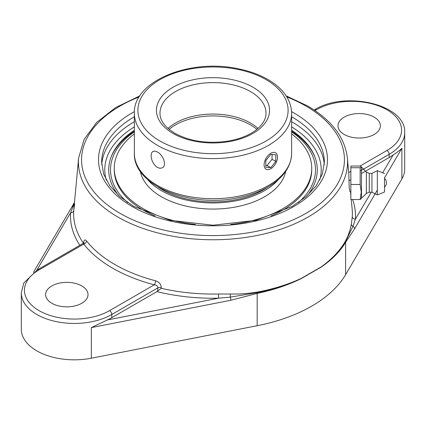 <?xml version="1.0" encoding="UTF-8"?>
<svg xmlns="http://www.w3.org/2000/svg" width="426" height="426" viewBox="0 0 426 426"><rect width="100%" height="100%" fill="white"/><g stroke="black" fill="none" stroke-linecap="round" stroke-linejoin="round"><path stroke-width="0.64" d="M83.421 243.23A139.371 80.466 180 0 1 73.735 210.455L74.662 204.182M83.863 243.47A3.142 1.656 3.9 0 1 83.863 243.502L84.013 242.602L83.31 243.294L83.752 244.103A3.142 2.338 141.8 0 0 86.6 240.988C85.019 239.156 84.029 239.763 83.634 242.809L83.592 243.475M351.258 199.533L352.169 209.262A139.371 80.466 180 0 1 352.265 216.749L351.338 224.294L349.97 230.184L347.994 235.818L345.417 241.148C340.017 250.563 331.96 259.136 321.252 266.852L301.134 278.471C287.928 284.557 273.247 289.11 257.102 292.135L248.337 293.354L239.423 294.009L218.453 294.004A139.371 80.466 180 0 1 161.257 288.311L161.3 287.646C161.044 284.238 159.132 281.953 155.57 280.803A138.833 80.157 180 0 1 86.6 240.988M349.954 191.62L349.208 187.85L348.851 173.952M161.257 288.311L156.949 291.613A142.502 82.277 0 0 0 218.575 298.184L230.322 297.124L257.128 292.667C273.268 289.462 287.939 284.728 301.134 278.471A3.142 1.592 -116.1 0 1 301.145 278.668L321.257 267.054C331.96 259.706 340.081 251.468 345.614 242.341L354.549 228.837L377.34 190.065M156.949 291.613L111.793 317.684A53.01 30.603 180 0 1 107.363 319.969L218.575 298.184L218.453 294.004M111.793 317.684L111.793 314.479L157.918 287.848C157.817 286.123 156.603 285.116 154.276 284.824L109.573 310.629A49.869 28.792 180 0 1 39.048 310.629A49.869 28.792 180 0 1 39.048 269.914L83.752 244.103A141.965 81.962 0 0 0 154.276 284.824A3.142 1.06 104.7 0 0 155.57 280.803M157.695 291.054L157.918 287.848A3.142 1.656 -176.1 0 1 161.3 287.646M73.735 210.455A3.142 2.561 3.9 0 1 70.604 212.755A142.502 82.277 0 0 0 79.854 245.291M74.417 202.994L70.604 212.755L36.897 270.095M51.818 303.253A21.204 12.242 180 0 1 45.609 294.6A21.204 12.242 180 0 1 58.697 283.29A21.204 12.242 180 0 1 81.808 285.942A21.204 12.242 180 0 1 88.017 294.6A21.204 12.242 180 0 1 74.928 305.911A21.204 12.242 180 0 1 51.818 303.253M74.193 205.375A3.142 2.737 -166.4 0 1 72.99 206.29A3.142 2.428 -149.6 0 0 71.717 207.222L33.414 272.384M352.265 216.749A3.142 2.561 -176.1 0 0 355.396 219.188A142.502 82.277 0 0 0 352.632 199.533M321.257 267.054A3.142 2.018 55.6 0 0 321.252 266.852C331.976 259.306 340.06 250.898 345.513 241.643L353.01 226.286L355.396 219.188L371.254 192.211M344.192 134.456A21.204 12.242 180 0 1 337.983 125.798A21.204 12.242 180 0 1 351.072 114.487A21.204 12.242 180 0 1 374.182 117.145A21.204 12.242 180 0 1 380.391 125.798A21.204 12.242 180 0 1 367.303 137.108A21.204 12.242 180 0 1 344.192 134.456M384.518 177.844L401.888 148.296C399.929 150.224 397.011 152.455 393.134 154.979A53.01 30.603 180 0 1 389.172 157.54L361.482 173.526M350.859 179.66L349.474 180.459M351.338 224.294A3.142 2.322 9.9 0 0 353.01 226.286A3.142 2.428 30.4 0 1 354.549 228.837M39.048 269.914A3.142 1.816 60 0 0 37.477 269.759L23.824 282.986L21.3 292.838L21.3 329.223A53.01 30.603 0 0 0 91.345 358.207L257.176 325.714A141.363 81.611 0 0 0 345.614 274.658L401.888 178.915A53.01 30.603 0 0 0 404.7 169.079L404.7 132.694C406.292 104.338 345.135 90.541 314.857 109.615A3.142 1.816 -120 0 1 316.427 109.77A49.869 28.792 180 0 1 386.952 109.77A49.869 28.792 180 0 1 386.952 150.484L360.013 166.039M107.363 319.969L91.345 327.589L230.844 300.261A3.142 0.825 -101.1 0 0 230.322 297.124A3.142 0.506 -88.4 0 1 230.418 294.105M134.366 130.255A104.285 60.21 0 0 0 111.458 156.097A104.285 60.21 0 0 0 118.971 195.838M307.029 195.838A104.285 60.21 0 0 0 314.542 156.097A104.285 60.21 0 0 0 291.634 130.255M230.844 300.261L257.176 293.402C273.359 289.989 288.013 285.074 301.145 278.668M360.167 199.533L350.859 199.533L350.859 166.039L360.167 166.039L361.237 166.752L360.167 167.732L360.167 184.479L361.264 192.009L360.167 199.533L361.482 198.276L361.482 167.301L361.482 198.276L366.365 193.452L366.365 172.12L361.237 166.752M350.859 167.732L360.167 167.732M350.859 184.479L360.167 184.479M350.859 173.952L350.859 191.62M384.518 186.311L384.518 178.467L384.518 186.311M366.365 193.452L369.262 192.211L369.262 173.361L371.951 173.361L377.34 170.666L377.34 194.906L371.951 192.211L371.951 173.361M384.518 177.466L384.518 192.004L384.518 177.466M127.667 202.574A102.49 59.171 180 0 1 134.366 131.852M291.634 131.852A102.49 59.171 180 0 1 298.333 202.574M314.952 157.146A104.817 60.519 0 0 0 291.634 131.187M134.366 131.187A104.817 60.519 0 0 0 111.048 157.146M168.041 128.45A53.01 30.603 180 0 1 257.959 128.45M157.396 151.991C163.217 154.899 167.12 165.549 162.333 167.807L160.022 168.313L157.396 167.455C153.466 164.569 151.368 160.629 151.108 155.623L151.555 152.993L152.865 151.406L154.894 151.065L157.396 151.991M265.009 160.48A9.473 5.469 -60 0 1 275.547 152.796A9.473 5.469 -60 0 1 276.607 161.513A9.473 5.469 -60 0 1 266.074 169.197A9.473 5.469 -60 0 1 265.009 160.48M265.813 167.216L265.813 160.549L270.808 154.334L275.808 154.782L275.808 161.443L270.808 167.663L265.813 167.216M265.813 165.384L267.059 165.496L272.06 159.281L272.06 154.446M270.808 167.663L267.059 165.496M275.808 161.443L272.06 159.281M158.216 187.089A71.249 41.136 0 0 0 267.784 187.089M147.396 179.33A73.043 42.174 0 0 0 213 202.957A73.043 42.174 0 0 0 278.604 179.33M134.366 133.855A98.741 57.009 0 0 0 121.761 146.539A98.741 57.009 0 0 0 114.259 168.334L114.259 169.804A98.741 57.009 0 0 0 155.016 215.945M270.984 215.945A98.741 57.009 0 0 0 304.239 191.599A98.741 57.009 0 0 0 311.741 169.804L311.741 168.334A98.741 57.009 0 0 0 291.634 133.855M230.663 224.422A98.741 57.009 0 0 0 304.239 190.129A98.741 57.009 0 0 0 311.741 168.334M114.259 168.334A98.741 57.009 0 0 0 195.342 224.422M140.383 171.46A73.043 42.174 0 0 0 202.664 208.644A73.043 42.174 0 0 0 280.494 183.02A73.043 42.174 0 0 0 285.617 171.46M139.85 95.861L115.696 107.554L96.782 122.278L84.156 139.345L78.634 157.886A134.563 77.692 0 0 0 158.174 233.022A134.563 77.692 0 0 0 308.152 217.01A134.563 77.692 0 0 0 347.366 157.886C344.895 137.364 331.609 120.031 307.508 105.893L286.15 95.861M286.826 96.926A131.432 75.881 180 0 1 305.937 106.047A131.432 75.881 180 0 1 305.937 213.357A131.432 75.881 180 0 1 111.713 208.058A131.432 75.881 180 0 1 139.174 96.926M134.408 111.633A114.493 66.099 0 0 0 132.044 112.959A114.493 66.099 0 0 0 132.821 206.892A114.493 66.099 0 0 0 295.5 205.534A114.493 66.099 0 0 0 291.592 111.633M257.176 325.714L257.176 293.402A3.142 0.793 -101.8 0 0 257.128 292.667A3.142 0.82 79.5 0 1 257.102 292.135M21.3 292.838A53.01 30.603 0 0 0 54.022 321.113A53.01 30.603 0 0 0 111.793 314.479A3.142 1.816 -120 0 0 109.573 310.629M345.417 241.148A3.142 2.423 -150.3 0 0 345.513 241.643A3.142 2.46 31.1 0 1 345.614 242.341L345.614 274.658M315.006 110.59L316.427 109.77M350.859 171.321L348.74 172.546M360.79 170.72L389.172 154.334A53.01 30.603 0 0 0 404.7 132.694M386.952 150.484A3.142 1.816 60 0 1 389.172 154.334L389.172 157.54M393.134 154.979L382.654 172.818M91.345 358.207L91.345 327.589M291.634 116.751A111.351 64.289 180 0 1 324.351 162.269L322.301 174.207L316.145 185.843L306.001 196.737L292.199 206.397L255.925 220.322L212.995 225.226L170.07 220.317L133.796 206.392L119.999 196.737L109.855 185.843L103.699 174.207L101.649 162.269A111.351 64.289 180 0 1 134.265 116.809A111.351 64.289 180 0 1 134.366 116.751M134.366 121.719A111.351 64.289 0 0 0 134.265 121.777A111.351 64.289 0 0 0 101.734 164.718M324.266 164.718A111.351 64.289 0 0 0 291.634 121.719M106.266 180.086A108.209 62.473 180 0 1 134.366 126.884M291.634 126.884A108.209 62.473 180 0 1 319.734 180.086M401.888 178.915L401.888 148.296M169.117 129.36A53.01 30.603 180 0 1 175.517 124.887A53.01 30.603 180 0 1 250.483 124.887A53.01 30.603 180 0 1 256.883 129.36M159.99 113.209A53.01 30.603 180 0 1 213 82.607A53.01 30.603 180 0 1 266.01 113.209C266.058 119.578 262.182 125.585 254.386 131.229C247.149 136.176 237.969 139.531 226.845 141.288C206.844 143.881 189.49 141.198 174.782 133.231C164.894 127.172 159.963 120.499 159.99 113.209M173.02 133.407A56.546 32.648 0 0 0 267.619 118.774A56.546 32.648 0 0 0 198.367 78.789A56.546 32.648 0 0 0 173.02 133.407M159.899 140.985A75.098 43.356 180 0 1 159.899 79.667A75.098 43.356 180 0 1 266.101 79.667A75.098 43.356 180 0 1 266.101 140.985A75.098 43.356 180 0 1 159.899 140.985M291.634 153.317A78.634 45.401 180 0 1 243.092 195.262A78.634 45.401 180 0 1 157.396 185.422A78.634 45.401 180 0 1 134.366 153.317C133.05 185.358 189.586 208.048 237.282 197.946C249.774 195.534 260.6 191.524 269.764 185.906C283.902 177.056 291.192 166.199 291.634 153.317L291.634 113.209C291.192 100.334 283.902 89.471 269.764 80.62C260.6 75.008 249.774 70.993 237.282 68.581C189.586 58.484 133.05 81.174 134.366 113.209A78.634 45.401 0 0 0 157.396 145.309A78.634 45.401 0 0 0 243.092 155.155A78.634 45.401 0 0 0 291.634 113.209M78.634 157.886L73.826 209.288M347.366 157.886L348.867 173.952M350.518 191.62L350.859 195.246M37.477 269.759L83.31 243.294M71.77 207.137L74.491 202.18M314.154 110.02L314.857 109.615M384.518 187.105A5.719 5.719 0 0 0 384.518 178.467M369.262 192.211L371.951 192.211M384.518 192.004L377.34 194.906M384.518 173.568L377.34 170.666M369.262 173.361L366.365 172.12M134.366 113.209L134.366 153.317"/></g></svg>
